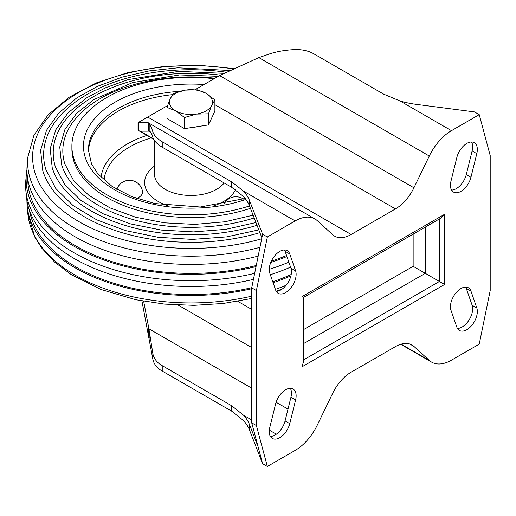 <?xml version="1.0" encoding="UTF-8"?>
<svg xmlns="http://www.w3.org/2000/svg" width="516" height="516" viewBox="0 0 516 516"><rect width="100%" height="100%" fill="white"/><g stroke="black" fill="none" stroke-linecap="round" stroke-linejoin="round"><path stroke-width="0.77" d="M166.952 107.386L166.952 118.506L184.502 128.639L208.477 124.93L214.895 111.088L214.895 99.969L211.683 105.322L208.477 113.81L196.486 114.094L184.502 117.519L175.73 110.882L166.952 107.386L170.164 98.898L173.376 93.544L185.36 90.126L197.351 89.836L206.123 93.331L214.895 99.969M198.312 126.504A18.963 10.946 180 0 1 193.261 127.284M184.502 117.519L184.502 128.639M208.477 113.81L208.477 124.93M185.36 90.126A21.491 12.41 180 0 1 206.123 93.331A21.491 12.41 180 0 1 211.683 105.322A21.491 12.41 180 0 1 196.486 114.094A21.491 12.41 180 0 1 175.73 110.882A21.491 12.41 180 0 1 170.164 98.898A21.491 12.41 180 0 1 185.36 90.126M251.718 287.851L251.718 422.843L262.605 463.716L267.353 466.458L295.12 450.429A39.68 22.91 120 0 0 317.295 425.074L332.665 393.315A33.063 19.092 120 0 1 351.144 372.191L395.45 346.61A33.063 19.092 120 0 1 411.981 344.972A33.063 19.092 120 0 1 413.929 346.397L429.293 360.413A39.68 22.91 120 0 0 431.628 362.129A39.68 22.91 120 0 0 451.468 360.162L479.235 344.133L490.2 290.553L490.2 155.568L479.235 114.649L451.468 130.677A39.68 22.91 120 0 0 429.293 156.032L413.929 187.792A33.063 19.092 120 0 1 395.45 208.915L351.144 234.496A33.063 19.092 120 0 1 334.607 236.135A33.063 19.092 120 0 1 332.665 234.709L317.295 220.693A39.68 22.91 120 0 0 314.96 218.977A39.68 22.91 120 0 0 295.12 220.945L267.353 236.973L256.394 290.553L251.718 287.851L262.605 234.238L267.353 236.973M301.983 366.824L303.434 361.935L303.434 297.468L301.983 296.629L301.983 366.824L444.605 284.477L413.148 266.314L303.434 329.66M301.983 296.629L444.605 214.282L441.103 217.984L303.434 297.468M167.539 105.619L147.731 117.061L351.144 234.496M479.235 114.649L474.488 111.907L415.948 104.316A66.132 38.178 180 0 1 399.997 100.962L383.678 94.164L314.212 54.057C309.039 50.994 302.821 49.491 295.552 49.542C286.096 49.949 277.576 51.355 270.003 53.767L258.832 57.611L219.571 75.581L413.929 187.792M251.718 422.843L256.394 425.545L267.353 466.458M138.823 122.382L138.823 130.735L138.043 129.735L138.043 122.653L146.834 122.273L149.208 123.511C150.298 124.84 151.53 127.639 152.891 131.903C154.02 135.398 157.135 138.701 162.237 141.797L231.703 181.903L243.649 191.223A66.132 38.178 180 0 1 249.467 200.44L249.467 205.839L261.935 237.908M258.148 446.85L249.467 424.52L249.467 429.918A66.132 38.178 0 0 0 243.649 420.708L231.703 411.188L162.237 371.088C157.135 368.218 154.02 364.328 152.891 359.433L141.932 300.951M138.823 130.735L140.223 131.18L149.627 131.161C150.556 131.728 151.646 133.844 152.891 137.508C154.02 140.849 157.135 144.087 162.237 147.221L231.703 187.321L243.649 196.628A66.132 38.178 0 0 1 249.467 205.839M143.674 301.267L148.918 328.821L152.891 353.828C154.02 358.865 157.135 362.812 162.237 365.663L231.703 405.77L231.703 411.188M249.467 424.52A66.132 38.178 180 0 0 243.649 415.309L231.703 405.77M262.605 234.238L249.467 200.44M249.467 429.918L262.605 463.716M256.394 425.545L256.394 290.553M476.803 153.645A14.88 8.591 120 0 0 474.262 142.68A14.88 8.591 120 0 0 456.841 157.483L450.99 181.11A14.88 8.591 120 0 0 453.532 192.075A14.88 8.591 120 0 0 470.953 177.265L476.803 153.645L472.127 150.943A14.88 8.591 120 0 0 471.547 141.984M275.634 290.031A14.88 8.591 120 0 0 278.176 293.314A14.88 8.591 120 0 0 291.147 287.567A14.88 8.591 120 0 0 295.597 270.823L289.753 253.949A14.88 8.591 120 0 0 287.212 250.666A14.88 8.591 120 0 0 274.241 256.413A14.88 8.591 120 0 0 269.791 273.158L275.634 290.031M456.841 327.157A14.88 8.591 120 0 0 459.382 330.44A14.88 8.591 120 0 0 472.353 324.693A14.88 8.591 120 0 0 476.803 307.949L470.953 291.076A14.88 8.591 120 0 0 468.412 287.793A14.88 8.591 120 0 0 455.441 293.54A14.88 8.591 120 0 0 450.99 310.284L456.841 327.157M295.597 399.997A14.88 8.591 120 0 0 293.056 389.032A14.88 8.591 120 0 0 275.634 403.841L269.791 427.461A14.88 8.591 120 0 0 272.332 438.426A14.88 8.591 120 0 0 289.753 423.623L295.597 399.997L290.921 397.301A14.88 8.591 120 0 0 290.34 388.335M195.151 89.681L219.571 75.581M138.314 122.492L147.731 117.061M451.571 190.069A14.88 8.591 120 0 0 466.277 174.569L472.127 150.943M276.215 291.314A14.88 8.591 120 0 0 287.825 282.942A14.88 8.591 120 0 0 290.921 268.127L285.077 251.253A14.88 8.591 120 0 0 284.497 249.97M457.421 328.434A14.88 8.591 120 0 0 469.031 320.062A14.88 8.591 120 0 0 472.127 305.246L466.277 288.373A14.88 8.591 120 0 0 465.696 287.096M270.371 436.426A14.88 8.591 120 0 0 285.077 420.921L290.921 397.301M136.553 198.434A13.106 7.566 0 0 0 142.493 191.359A13.229 13.229 0 0 0 116.861 189.417M172.557 94.641A102.503 59.179 0 0 0 88.449 151.478M214.146 78.709A119.035 68.725 0 0 0 71.892 146.118A119.035 68.725 0 0 0 249.505 205.942M71.892 146.118L71.892 148.814A119.035 68.725 0 0 0 250.434 208.335M215.004 78.219A128.11 73.962 0 0 0 64.823 163.907L73.536 180.387L88.862 195.351L109.972 207.89L135.676 217.236L164.501 222.847L194.822 224.395L224.924 221.79L253.098 215.185M218.294 76.323L179.568 74.936L132.599 82.579L93.654 99.672L76.433 113.578L64.932 129.452L59.746 147.041L61.662 164.888A131.322 75.82 0 0 0 98.066 205.129A131.322 75.82 0 0 0 254.182 217.958M220.338 75.149A137.701 79.503 0 0 0 55.38 166.836L64.661 184.438L80.935 200.434L103.348 213.863L130.638 223.931L161.295 230.065L193.59 231.903L225.744 229.349L255.962 222.538M224.073 73.356L178.736 71.369L128.323 79.574L105.954 87.604L86.533 97.924L68.06 112.836L55.728 129.858L50.175 148.698L52.226 167.81A140.907 81.354 0 0 0 91.287 210.992A140.907 81.354 0 0 0 257.039 225.311M226.511 72.253A147.292 85.037 0 0 0 45.943 169.764L55.78 188.488L73.014 205.51L96.724 219.835L125.614 230.626L158.089 237.276L192.371 239.405L226.569 236.889L258.813 229.878M230.33 70.524L177.904 67.809L149.247 70.892L122.157 77.123L97.64 86.275L76.613 98.014L58.656 113.172L46.524 130.258L40.596 150.356L42.783 170.738A150.498 86.888 0 0 0 84.508 216.862A150.498 86.888 0 0 0 259.89 232.651M234.503 68.634L198.763 65.268L162.643 66.603L127.91 72.588L96.273 82.941L69.241 97.214L48.104 114.836L33.972 135.134L27.8 157.219L27.129 165.055A163.998 94.686 0 0 0 74.962 236.689A163.998 94.686 0 0 0 258.219 256.084M27.774 179.355A163.153 94.196 0 0 0 75.562 245.79A163.153 94.196 0 0 0 256.291 265.488M271.345 261.141A163.153 94.196 0 0 0 286.554 255.504M26.929 169.77A164.81 95.15 0 0 0 26.322 174.485A164.81 95.15 0 0 0 74.388 246.467A164.81 95.15 0 0 0 256.065 266.591M270.79 262.418A164.81 95.15 0 0 0 286.909 256.536M26.322 174.485L25.8 180.542A165.326 95.454 0 0 0 25.8 189.985A165.326 95.454 0 0 0 74.02 252.756A165.326 95.454 0 0 0 254.685 273.332M269.255 269.32A165.326 95.454 0 0 0 288.857 262.167M25.8 189.985L26.322 196.041A164.81 95.15 0 0 0 253.453 279.375M270.332 274.718A164.81 95.15 0 0 0 290.579 267.127M29.425 210.296A162.34 93.725 0 0 0 251.75 287.683M272.764 281.736A162.34 93.725 0 0 0 291.205 274.493M26.929 200.756A163.998 94.686 0 0 0 27.129 205.471A163.998 94.686 0 0 0 251.718 288.728M273.106 282.723A163.998 94.686 0 0 0 290.914 275.834M413.148 234.122L413.148 266.314M439.406 218.965L439.406 281.478L303.434 359.981M425.281 227.124L425.281 273.319L303.434 343.662M444.605 214.282L444.605 284.477M399.997 100.962L451.468 130.677M258.832 57.611L429.293 156.032M243.649 191.223L295.12 220.945M401.113 344.146L429.293 360.413M140.223 131.18L153.446 138.817M148.918 131.058L150.369 131.896M148.918 328.821L251.718 388.174M276.099 402.248L287.999 409.123M243.649 415.309L251.718 419.966M269.326 430.138L276.344 434.188M178.168 305.079L251.718 347.539M237.773 301.338L251.718 309.387M214.895 104.677L395.45 208.915M409.775 343.998L413.929 346.397M148.769 327.989L148.769 335.961M149.208 330.801L149.208 338.328M152.891 353.828L152.891 359.433M162.237 365.663L162.237 371.088M231.703 181.903L231.703 187.321M149.208 123.511L149.208 131.038M148.769 123.092L148.769 131.064M152.891 131.903L152.891 137.508M162.237 141.797L162.237 147.221M285.077 420.921L289.753 423.623M472.127 305.246L476.803 307.949M466.277 288.373L470.953 291.076M290.921 268.127L295.597 270.823M285.077 251.253L289.753 253.949M466.277 174.569L470.953 177.265M151.233 137.901A86.952 50.2 0 0 0 104.071 180.226M154.555 166.029A46.292 26.729 0 0 0 167.99 205.781M213.856 205.781A46.292 26.729 0 0 0 235.528 189.714M154.555 140.616L154.555 174.466A36.372 21.001 0 0 0 183.386 195.009A36.372 21.001 0 0 0 224.176 182.98M146.931 135.418A90.055 51.993 0 0 0 101.065 177.375M179.826 91.332A102.503 59.179 0 0 0 88.423 150.162L91.513 163.894L97.853 173.834L112.133 186.45L131.541 196.551L154.961 203.562L200.273 207.006L245.197 198.466M204.059 84.54A107.463 62.043 0 0 0 85.766 158.889A107.463 62.043 0 0 0 245.913 199.421M233.684 69.002A158.328 91.409 0 0 0 54.27 110.85A158.328 91.409 0 0 0 78.974 221.654A158.328 91.409 0 0 0 261.76 238.766M27.8 157.219A163.327 94.293 0 0 0 75.439 228.556A163.327 94.293 0 0 0 260.012 247.325M27.129 205.471L27.8 213.308A163.327 94.293 0 0 0 251.718 296.165M275.402 289.347A163.327 94.293 0 0 0 286.174 285.245M148.156 122.679L314.96 218.977M400.7 344.269L431.628 362.129M138.894 130.78L153.736 139.346M27.8 213.308L34.843 237.134L41.622 247.938L54.593 262.051L71.182 274.577L100.981 289.489L135.863 299.751L164.494 304.105L193.99 305.349L223.383 303.453L251.718 298.474M276.176 291.243L282.497 288.844M243.423 199.079A13.229 13.229 0 0 0 224.067 204.136"/></g></svg>
